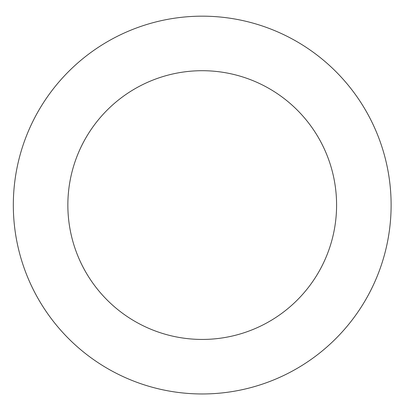 <?xml version="1.0" encoding="UTF-8"?>
<svg xmlns="http://www.w3.org/2000/svg" width="413" height="413" viewBox="0 0 413 413"><rect width="100%" height="100%" fill="white"/><g stroke="black" fill="none" stroke-linecap="round" stroke-linejoin="round"><path stroke-width="0.62" d="M352.082 90.075A188.896 188.896 0 0 0 27.702 132.779A188.896 188.896 0 0 0 226.871 392.35A188.896 188.896 0 0 0 352.082 90.075M308.821 123.27A134.37 134.37 0 0 0 78.083 153.646A134.37 134.37 0 0 0 219.757 338.288A134.37 134.37 0 0 0 308.821 123.27"/></g></svg>
